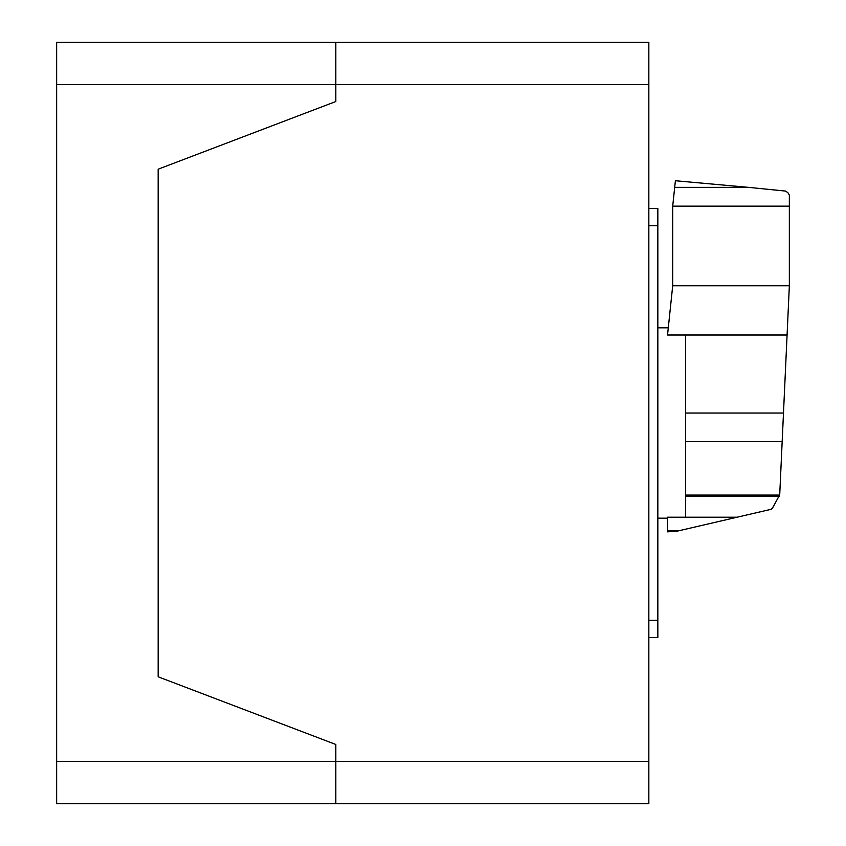 <?xml version="1.0" encoding="UTF-8"?>
<svg xmlns="http://www.w3.org/2000/svg" width="846" height="846" viewBox="0 0 846 846"><rect width="100%" height="100%" fill="white"/><g stroke="black" fill="none" stroke-linecap="round" stroke-linejoin="round"><path stroke-width="1.27" d="M672.707 206.16L672.707 285.758L667.536 335.005L685.524 335.005L685.524 517.213L737.173 517.202L771.013 509.334L772.303 508.435L779.716 494.836L789.35 285.758L789.35 206.16L672.707 206.16L674.685 187.357L748.52 187.357L675.404 180.737L674.685 187.315M789.35 206.16L789.35 195.098L787.912 192.708L785.638 191.09L748.52 187.357M672.707 285.758L789.35 285.758M685.524 517.213L667.536 517.213L667.568 531.827L676.874 531.225L737.173 517.202M667.536 530.696L679.148 530.696M685.524 335.005L787.087 335.005M685.524 496.147L779.325 496.147M648.84 637.577L657.839 637.577L657.839 208.423L648.84 208.423M56.65 42.3L648.84 42.3L335.82 42.3L335.82 84.6L335.82 42.3L56.65 42.3L56.65 84.6L335.82 84.6L335.82 101.52L335.82 84.6L648.84 84.6L648.84 42.3M648.84 761.4L335.82 761.4L335.82 744.48L335.82 761.4L56.65 761.4L56.65 803.7L335.82 803.7L335.82 761.4L335.82 803.7L648.84 803.7L648.84 84.6M158.16 676.8L158.16 169.2L335.82 101.52L158.16 169.2L158.16 676.8L335.82 744.48L158.16 676.8M335.82 803.7L56.65 803.7M56.65 761.4L56.65 84.6M217.39 803.7L126.657 803.7L217.39 803.7M685.524 413.038L783.481 413.038M685.524 495.079L779.642 495.079M685.524 441.549L782.169 441.549M648.84 620.277L657.839 620.277M648.84 225.734L657.839 225.734M657.839 327.825L668.287 327.825M657.839 518.175L667.536 518.175"/></g></svg>
